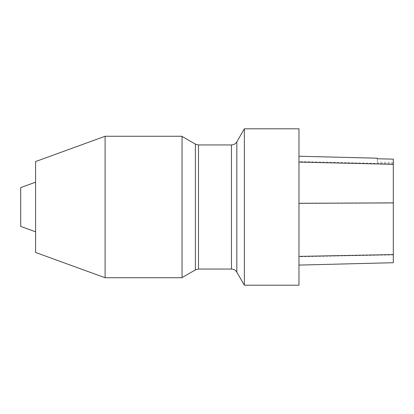 <?xml version="1.0" encoding="UTF-8"?>
<svg xmlns="http://www.w3.org/2000/svg" width="414" height="414" viewBox="0 0 414 414"><rect width="100%" height="100%" fill="white"/><g stroke="black" fill="none" stroke-linecap="round" stroke-linejoin="round"><path stroke-width="0.31" stroke-dasharray="2.07 1.55" d="M20.7 226.401L20.7 187.599M35.594 207L35.594 231.824L35.594 207M35.594 252.447L35.594 161.553M105.099 277.747L105.099 136.253M182.051 277.747L182.051 136.253M182.051 207L182.051 277.587L182.051 207M244.358 285.194L244.358 128.806M298.97 285.194L298.97 128.806M298.97 203.326L298.97 265.084L298.97 203.326M393.3 159.069L393.3 262.714M377.289 158.707L377.289 158.205M393.3 159.131L393.3 162.319L393.3 159.131M377.289 158.774L377.289 162.319L377.289 158.774M195.382 269.892L195.382 144.108M198.487 269.059L198.487 144.941M231.462 269.059L231.462 144.941M236.834 272.164L236.834 141.836M393.3 202.705L298.97 203.124M393.3 254.9L298.97 256.737M393.3 163.784L298.97 161.558M393.3 162.319L377.289 162.319"/><path stroke-width="0.62" d="M35.594 182.176L20.7 187.599L20.7 226.401L35.594 231.824M105.099 136.253L35.594 161.553L35.594 252.447L105.099 277.747L182.051 277.747L182.051 136.253L105.099 136.253L105.099 277.747M244.358 207L244.358 285.194L298.97 285.194L298.97 128.806L244.358 128.806L244.358 207M298.97 265.084L393.3 262.714L393.3 159.131L377.289 158.774L377.289 158.205L298.97 156.233M393.3 159.131L377.289 158.774M195.382 269.892L198.487 269.059L198.487 144.941L195.382 144.108L195.382 269.892L182.051 277.587M198.487 144.941L231.462 144.941L231.462 269.059L198.487 269.059M231.462 144.941C233.806 144.864 235.597 143.829 236.834 141.836L236.834 272.164C235.597 270.171 233.806 269.136 231.462 269.059M393.3 254.579L298.97 256.395M393.3 202.917L298.97 203.326M393.3 164.317L298.97 162.102M195.382 144.108L182.051 136.413M236.834 272.164L244.358 285.194M236.834 141.836L244.358 128.806"/></g></svg>
